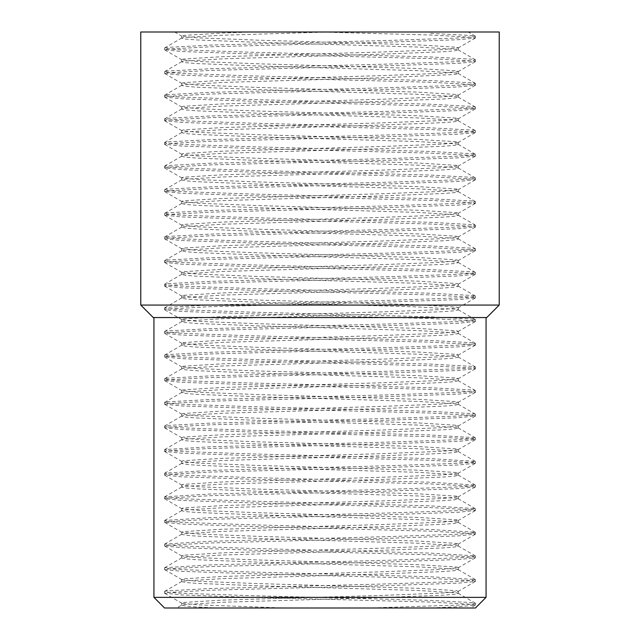 <?xml version="1.0" encoding="UTF-8"?>
<svg xmlns="http://www.w3.org/2000/svg" width="640" height="640" viewBox="0 0 640 640"><rect width="100%" height="100%" fill="white"/><g stroke="black" fill="none" stroke-linecap="round" stroke-linejoin="round"><path stroke-width="0.48" stroke-dasharray="3.2 2.4" d="M153.256 317.552L486.744 317.552M499.232 305.064L140.768 305.064M164.568 608L475.432 608M486.064 597.368L153.936 597.368M499.232 32L318.608 32L429.912 34.984L473.52 37.344L475.296 38.088L458.496 39.704L390.568 42.072L210.088 46.792L166.48 49.16L164.568 49.736L181.504 51.52L249.432 53.88L429.912 58.608L473.52 60.968L475.432 61.552L458.496 63.336L390.568 65.696L210.088 70.424L166.48 72.784L164.568 73.368L181.504 75.144L249.432 77.512L429.912 82.232L473.52 84.6L475.432 85.184L458.496 86.96L390.568 89.32L210.088 94.048L166.48 96.408L164.568 96.992L181.504 98.776L249.432 101.136L429.912 105.864L473.52 108.224L475.432 108.808L458.496 110.584L390.568 112.952L210.088 117.672L166.48 120.04L164.568 120.624L181.504 122.4L249.432 124.76L429.912 129.488L473.52 131.856L475.432 132.432L458.496 134.216L390.568 136.576L210.088 141.304L166.48 143.664L164.568 144.248L181.504 146.032L249.432 148.392L429.912 153.12L473.52 155.48L475.432 156.064L458.496 157.84L390.568 160.208L210.088 164.928L166.48 167.296L164.568 167.88L181.504 169.656L249.432 172.016L429.912 176.744L473.52 179.104L475.432 179.688L458.496 181.472L390.568 183.832L210.088 188.56L166.48 190.92L164.568 191.504L181.504 193.28L249.432 195.648L429.912 200.368L473.52 202.736L475.432 203.32L458.496 205.096L390.568 207.456L210.088 212.184L166.48 214.544L164.568 215.128L181.504 216.912L249.432 219.272L429.912 224L473.52 226.36L475.432 226.944L458.496 228.72L390.568 231.088L210.088 235.816L166.48 238.176L164.568 238.76L181.504 240.536L249.432 242.904L429.912 247.624L473.52 249.992L475.432 250.568L458.496 252.352L390.568 254.712L210.088 259.44L166.48 261.8L164.568 262.384L181.504 264.168L249.432 266.528L429.912 271.256L473.52 273.616L475.432 274.2L458.496 275.976L390.568 278.344L210.088 283.064L166.48 285.432L164.568 286.016L181.504 287.792L249.432 290.152L429.912 294.88L473.52 297.24L475.432 297.824L458.496 299.608L390.568 301.968L210.088 306.696L166.48 309.056L164.568 309.64L181.504 311.416L249.432 313.784L429.912 318.504L473.52 320.872L475.432 321.456L458.496 323.232L390.568 325.592L210.088 330.32L166.48 332.68L164.568 333.264L181.504 335.048L249.432 337.408L429.912 342.136L473.52 344.496L475.432 345.08L458.496 346.864L390.568 349.224L210.088 353.952L166.48 356.312L164.568 356.896L181.504 358.672L249.432 361.04L429.912 365.76L473.52 368.128L475.432 368.712L458.496 370.488L390.568 372.848L210.088 377.576L166.48 379.936L164.568 380.52L181.504 382.304L249.432 384.664L429.912 389.392L473.52 391.752L475.432 392.336L458.496 394.112L390.568 396.48L210.088 401.2L166.48 403.568L164.568 404.152L181.504 405.928L249.432 408.288L429.912 413.016L473.52 415.376L475.432 415.96L458.496 417.744L390.568 420.104L210.088 424.832L166.48 427.192L164.568 427.776L181.504 429.552L249.432 431.92L429.912 436.64L473.52 439.008L475.432 439.592L458.496 441.368L390.568 443.728L210.088 448.456L166.48 450.824L164.568 451.4L181.504 453.184L249.432 455.544L429.912 460.272L473.52 462.632L475.432 463.216L458.496 465L390.568 467.36L210.088 472.088L166.48 474.448L164.568 475.032L181.504 476.808L249.432 479.176L429.912 483.896L473.52 486.264L475.432 486.848L458.496 488.624L390.568 490.984L210.088 495.712L166.48 498.072L164.568 498.656L181.504 500.44L249.432 502.8L429.912 507.528L473.52 509.888L475.432 510.472L458.496 512.248L390.568 514.616L210.088 519.336L166.48 521.704L164.568 522.288L181.504 524.064L249.432 526.424L429.912 531.152L473.52 533.512L475.432 534.096L458.496 535.88L390.568 538.24L210.088 542.968L166.48 545.328L164.568 545.912L181.504 547.688L249.432 550.056L429.912 554.784L473.52 557.144L475.296 557.888L458.496 559.504L390.568 561.872L210.088 566.592L166.48 568.96L164.568 569.536L181.504 571.32L249.432 573.68L429.912 578.408L473.52 580.768L475.296 581.512L458.496 583.136L390.568 585.496L210.088 590.224L166.48 592.584L164.568 593.168L181.504 594.944L249.432 597.312L429.912 602.032L473.52 604.4L475.296 605.144L458.496 606.76L429.912 607.944M140.768 32L429.912 32L429.912 33.296L473.52 35.656L475.432 36.24L471.096 37.144L458.496 38.016L390.568 40.384L210.088 45.104L166.48 47.472L164.568 48.056L168.904 48.952L181.504 49.832L249.432 52.192L429.912 56.92L473.52 59.28L475.432 59.864L471.096 60.768L458.496 61.648L390.568 64.008L210.088 68.736L166.48 71.096L164.568 71.68L168.904 72.584L181.504 73.456L249.432 75.824L429.912 80.544L473.52 82.912L475.432 83.496L471.096 84.392L458.496 85.272L390.568 87.632L210.088 92.36L166.48 94.72L164.568 95.304L168.904 96.208L181.504 97.088L249.432 99.448L429.912 104.176L473.52 106.536L475.432 107.12L471.096 108.024L458.496 108.896L390.568 111.264L210.088 115.992L166.48 118.352L164.568 118.936L168.904 119.84L181.504 120.712L249.432 123.08L429.912 127.8L473.52 130.168L475.432 130.744L471.096 131.648L458.496 132.528L390.568 134.888L210.088 139.616L166.48 141.976L164.568 142.56L168.904 143.464L181.504 144.344L249.432 146.704L429.912 151.432L473.52 153.792L475.432 154.376L471.096 155.28L458.496 156.152L390.568 158.52L210.088 163.24L166.48 165.608L164.568 166.192L168.904 167.088L181.504 167.968L249.432 170.328L429.912 175.056L473.52 177.416L475.432 178L471.096 178.904L458.496 179.784L390.568 182.144L210.088 186.872L166.48 189.232L164.568 189.816L168.904 190.72L181.504 191.592L249.432 193.96L429.912 198.68L473.52 201.048L475.432 201.632L471.096 202.528L458.496 203.408L390.568 205.768L210.088 210.496L166.48 212.856L164.568 213.44L168.904 214.344L181.504 215.224L249.432 217.584L429.912 222.312L473.52 224.672L475.432 225.256L471.096 226.16L458.496 227.04L390.568 229.4L210.088 234.128L166.48 236.488L164.568 237.072L168.904 237.976L181.504 238.848L249.432 241.216L429.912 245.936L473.52 248.304L475.432 248.888L471.096 249.784L458.496 250.664L390.568 253.024L210.088 257.752L166.48 260.112L164.568 260.696L168.904 261.6L181.504 262.48L249.432 264.84L429.912 269.568L473.52 271.928L475.432 272.512L471.096 273.416L458.496 274.288L390.568 276.656L210.088 281.376L166.48 283.744L164.568 284.328L168.904 285.224L181.504 286.104L249.432 288.464L429.912 293.192L473.52 295.552L475.432 296.136L471.096 297.04L458.496 297.92L390.568 300.28L210.088 305.008L166.48 307.368L164.568 307.952L168.904 308.856L181.504 309.728L249.432 312.096L429.912 316.816L473.52 319.184L475.432 319.768L471.096 320.672L458.496 321.544L390.568 323.904L210.088 328.632L166.48 331L164.568 331.576L168.904 332.48L181.504 333.36L249.432 335.72L429.912 340.448L473.52 342.808L475.432 343.392L471.096 344.296L458.496 345.176L390.568 347.536L210.088 352.264L166.48 354.624L164.568 355.208L168.904 356.112L181.504 356.984L249.432 359.352L429.912 364.072L473.52 366.44L475.432 367.024L471.096 367.92L458.496 368.8L390.568 371.16L210.088 375.888L166.48 378.248L164.568 378.832L168.904 379.736L181.504 380.616L249.432 382.976L429.912 387.704L473.52 390.064L475.432 390.648L471.096 391.552L458.496 392.424L390.568 394.792L210.088 399.512L166.48 401.88L164.568 402.464L168.904 403.36L181.504 404.24L249.432 406.6L429.912 411.328L473.52 413.688L475.432 414.272L471.096 415.176L458.496 416.056L390.568 418.416L210.088 423.144L166.48 425.504L164.568 426.088L168.904 426.992L181.504 427.864L249.432 430.232L429.912 434.96L475.296 437.744L471.096 438.808L458.496 439.68L390.568 442.048L210.088 446.768L164.704 449.56L168.904 450.616L181.504 451.496L249.432 453.856L429.912 458.584L475.296 461.376L471.096 462.432L458.496 463.312L390.568 465.672L210.088 470.4L164.704 473.184L168.904 474.248L181.504 475.12L249.432 477.488L429.912 482.208L475.296 485L471.096 486.056L458.496 486.936L390.568 489.296L210.088 494.024L164.704 496.816L168.904 497.872L181.504 498.752L249.432 501.112L429.912 505.84L475.296 508.624L471.096 509.688L458.496 510.56L390.568 512.928L210.088 517.648L164.704 520.44L168.904 521.496L181.504 522.376L249.432 524.736L429.912 529.464L475.296 532.256L471.096 533.312L458.496 534.192L390.568 536.552L210.088 541.28L164.704 544.064L168.904 545.128L181.504 546.008L249.432 548.368L429.912 553.096L475.296 555.88L471.096 556.944L458.496 557.816L390.568 560.184L210.088 564.904L164.704 567.696L168.904 568.752L181.504 569.632L249.432 571.992L429.912 576.72L475.296 579.512L471.096 580.568L458.496 581.448L390.568 583.808L210.088 588.536L166.48 590.896L164.568 591.48L168.904 592.384L181.504 593.256L249.432 595.624L429.912 600.344L473.52 602.712L475.432 603.296L471.096 604.192L458.496 605.072L368.776 608L199.768 608L320 608M320 317.552L153.936 317.552L320 317.552M429.912 32L329.856 32L222.2 35.216L183.4 37.576L181.696 38.16L185.552 39.064L196.768 39.944L257.208 42.304L417.8 47.032L456.6 49.392L458.304 49.976L454.448 50.88L443.232 51.76L382.792 54.12L222.2 58.848L183.4 61.208L181.696 61.792L185.552 62.696L196.768 63.568L257.208 65.936L417.8 70.656L456.6 73.024L458.304 73.608L454.448 74.504L382.792 77.744L222.2 82.472L183.4 84.832L181.696 85.416L185.552 86.32L196.768 87.2L257.208 89.56L417.8 94.288L456.6 96.648L458.304 97.232L454.448 98.136L443.232 99.008L382.792 101.376L222.2 106.096L183.4 108.464L181.696 109.048L185.552 109.944L196.768 110.824L257.208 113.184L417.8 117.912L456.6 120.272L458.304 120.856L454.448 121.76L443.232 122.64L382.792 125L222.2 129.728L183.4 132.088L181.696 132.672L185.552 133.576L196.768 134.448L257.208 136.816L417.8 141.536L456.6 143.904L458.304 144.488L454.448 145.392L443.232 146.264L382.792 148.624L222.2 153.352L183.4 155.72L181.696 156.296L185.552 157.2L196.768 158.08L257.208 160.44L417.8 165.168L456.6 167.528L458.304 168.112L454.448 169.016L443.232 169.896L382.792 172.256L222.2 176.984L183.4 179.344L181.696 179.928L185.552 180.832L196.768 181.704L257.208 184.072L417.8 188.792L456.6 191.16L458.304 191.744L454.448 192.64L443.232 193.52L382.792 195.88L222.2 200.608L183.4 202.968L181.696 203.552L185.552 204.456L196.768 205.336L257.208 207.696L417.8 212.424L456.6 214.784L458.304 215.368L454.448 216.272L443.232 217.144L382.792 219.512L222.2 224.232L183.4 226.6L181.696 227.184L185.552 228.08L196.768 228.96L257.208 231.32L417.8 236.048L456.6 238.408L458.304 238.992L454.448 239.896L443.232 240.776L382.792 243.136L222.2 247.864L183.4 250.224L181.696 250.808L185.552 251.712L196.768 252.584L257.208 254.952L417.8 259.68L456.6 262.04L458.304 262.624L454.448 263.528L443.232 264.4L382.792 266.768L222.2 271.488L183.4 273.856L181.696 274.432L185.552 275.336L196.768 276.216L257.208 278.576L417.8 283.304L456.6 285.664L458.304 286.248L454.448 287.152L443.232 288.032L382.792 290.392L222.2 295.12L183.4 297.48L181.696 298.064L185.552 298.968L196.768 299.84L257.208 302.208L417.8 306.928L456.6 309.296L458.304 309.88L454.448 310.776L443.232 311.656L382.792 314.016L222.2 318.744L183.4 321.104L181.696 321.688L185.552 322.592L196.768 323.472L257.208 325.832L417.8 330.56L456.6 332.92L458.304 333.504L454.448 334.408L443.232 335.28L382.792 337.648L222.2 342.368L183.4 344.736L181.696 345.32L185.552 346.216L196.768 347.096L257.208 349.456L417.8 354.184L456.6 356.544L458.304 357.128L454.448 358.032L443.232 358.912L382.792 361.272L222.2 366L183.4 368.36L181.696 368.944L185.552 369.848L196.768 370.728L257.208 373.088L417.8 377.816L456.6 380.176L458.304 380.76L454.448 381.664L443.232 382.536L382.792 384.904L222.2 389.624L183.4 391.992L181.696 392.576L185.552 393.472L196.768 394.352L257.208 396.712L417.8 401.44L456.6 403.8L458.304 404.384L454.448 405.288L443.232 406.168L382.792 408.528L222.2 413.256L183.4 415.616L181.696 416.2L185.552 417.104L196.768 417.976L257.208 420.344L417.8 425.064L456.6 427.432L458.304 428.016L454.448 428.912L443.232 429.792L382.792 432.152L222.2 436.88L183.4 439.24L181.696 439.824L185.552 440.728L196.768 441.608L257.208 443.968L417.8 448.696L456.6 451.056L458.304 451.64L454.448 452.544L443.232 453.416L382.792 455.784L222.2 460.504L183.4 462.872L181.696 463.456L185.552 464.36L196.768 465.232L257.208 467.6L417.8 472.32L456.6 474.688L458.304 475.264L454.448 476.168L443.232 477.048L382.792 479.408L222.2 484.136L183.4 486.496L181.696 487.08L185.552 487.984L196.768 488.864L257.208 491.224L417.8 495.952L456.6 498.312L458.304 498.896L454.448 499.8L443.232 500.672L382.792 503.04L222.2 507.76L183.4 510.128L181.696 510.712L185.552 511.608L196.768 512.488L257.208 514.848L417.8 519.576L456.6 521.936L458.304 522.52L454.448 523.424L443.232 524.304L382.792 526.664L222.2 531.392L183.4 533.752L181.696 534.336L185.552 535.24L196.768 536.112L257.208 538.48L417.8 543.2L456.6 545.568L458.304 546.152L454.448 547.048L443.232 547.928L382.792 550.288L222.2 555.016L183.4 557.376L181.696 557.96L185.552 558.864L196.768 559.744L257.208 562.104L417.8 566.832L456.6 569.192L458.304 569.776L454.448 570.68L443.232 571.56L382.792 573.92L222.2 578.648L183.4 581.008L181.696 581.592L185.552 582.496L196.768 583.368L257.208 585.736L417.8 590.456L456.6 592.824L458.304 593.4L454.448 594.304L443.232 595.184L382.792 597.544L222.2 602.272L183.4 604.632L181.696 605.216L185.552 606.12L196.768 607L217.736 608L176.728 608L181.848 605.04M475.296 36.08L468.232 32L428.328 32L429.912 33.296M318.608 32L329.856 32M253.184 32L222.2 33.056L183.4 35.416L181.848 36.184L196.768 37.784L257.208 40.144L417.8 44.872L456.6 47.232L458.304 47.816L443.232 49.592L382.792 51.96L222.2 56.68L183.4 59.048L181.696 59.632L196.768 61.408L257.208 63.768L417.8 68.496L456.6 70.856L458.304 71.44L443.232 73.224L382.792 75.584L222.2 80.312L183.4 82.672L181.696 83.256L196.768 85.032L257.208 87.4L417.8 92.12L456.6 94.488L458.304 95.072L443.232 96.848L382.792 99.216L222.2 103.936L183.4 106.304L181.696 106.88L196.768 108.664L257.208 111.024L417.8 115.752L456.6 118.112L458.304 118.696L443.232 120.48L382.792 122.84L222.2 127.568L183.4 129.928L181.696 130.512L196.768 132.288L257.208 134.656L417.8 139.376L456.6 141.744L458.304 142.328L443.232 144.104L382.792 146.464L222.2 151.192L183.4 153.552L181.696 154.136L196.768 155.92L257.208 158.28L417.8 163.008L456.6 165.368L458.304 165.952L443.232 167.728L382.792 170.096L222.2 174.816L183.4 177.184L181.696 177.768L196.768 179.544L257.208 181.904L417.8 186.632L456.6 188.992L458.304 189.576L443.232 191.36L382.792 193.72L222.2 198.448L183.4 200.808L181.696 201.392L196.768 203.176L257.208 205.536L417.8 210.264L456.6 212.624L458.304 213.208L443.232 214.984L382.792 217.352L222.2 222.072L183.4 224.44L181.696 225.016L196.768 226.8L257.208 229.16L417.8 233.888L456.6 236.248L458.304 236.832L443.232 238.616L382.792 240.976L222.2 245.704L183.4 248.064L181.696 248.648L196.768 250.424L257.208 252.792L417.8 257.512L456.6 259.88L458.304 260.464L443.232 262.24L382.792 264.6L222.2 269.328L183.4 271.688L181.696 272.272L196.768 274.056L257.208 276.416L417.8 281.144L456.6 283.504L458.304 284.088L443.232 285.864L382.792 288.232L222.2 292.952L183.4 295.32L181.696 295.904L196.768 297.68L257.208 300.04L417.8 304.768L456.6 307.136L458.304 307.712L443.232 309.496L382.792 311.856L222.2 316.584L183.4 318.944L181.696 319.528L196.768 321.312L257.208 323.672L417.8 328.4L456.6 330.76L458.304 331.344L443.232 333.12L382.792 335.488L222.2 340.208L183.4 342.576L181.696 343.16L196.768 344.936L257.208 347.296L417.8 352.024L456.6 354.384L458.304 354.968L443.232 356.752L382.792 359.112L222.2 363.84L183.4 366.2L181.696 366.784L196.768 368.56L257.208 370.928L417.8 375.648L456.6 378.016L458.304 378.6L443.232 380.376L382.792 382.736L222.2 387.464L183.4 389.824L181.696 390.408L196.768 392.192L257.208 394.552L417.8 399.28L456.6 401.64L458.304 402.224L443.232 404L382.792 406.368L222.2 411.096L183.4 413.456L181.696 414.04L196.768 415.816L257.208 418.184L417.8 422.904L456.6 425.272L458.304 425.848L443.232 427.632L382.792 429.992L222.2 434.72L183.4 437.08L181.696 437.664L196.768 439.448L257.208 441.808L417.8 446.536L456.6 448.896L458.304 449.48L443.232 451.256L382.792 453.624L222.2 458.344L183.4 460.712L181.696 461.296L196.768 463.072L257.208 465.432L417.8 470.16L456.6 472.52L458.304 473.104L443.232 474.888L382.792 477.248L222.2 481.976L183.4 484.336L181.696 484.92L196.768 486.696L257.208 489.064L417.8 493.784L456.6 496.152L458.304 496.736L443.232 498.512L382.792 500.872L222.2 505.6L183.4 507.96L181.696 508.544L196.768 510.328L257.208 512.688L417.8 517.416L456.6 519.776L458.304 520.36L443.232 522.144L382.792 524.504L222.2 529.232L183.4 531.592L181.696 532.176L196.768 533.952L257.208 536.32L417.8 541.04L456.6 543.408L458.304 543.992L443.232 545.768L382.792 548.128L222.2 552.856L183.4 555.216L181.696 555.8L196.768 557.584L257.208 559.944L417.8 564.672L456.6 567.032L458.304 567.616L443.232 569.392L382.792 571.76L222.2 576.48L183.4 578.848L181.848 579.608L196.768 581.208L257.208 583.568L417.8 588.296L456.6 590.656L458.152 591.424L443.232 593.024L382.792 595.384L222.2 600.112L183.4 602.472L181.848 603.24L196.768 604.832L284.88 608M368.776 608L429.84 608M164.568 593.168L164.568 591.48M164.568 569.536L164.568 567.856M164.568 545.912L164.568 544.224M164.568 522.288L164.568 520.6M164.568 498.656L164.568 496.968M164.568 475.032L164.568 473.344M164.568 451.4L164.568 449.712M164.568 427.776L164.568 426.088M164.568 404.152L164.568 402.464M164.568 380.52L164.568 378.832M164.568 356.896L164.568 355.208M164.568 333.264L164.568 331.576M164.568 309.64L164.568 307.952M164.568 286.016L164.568 284.328M164.568 262.384L164.568 260.696M164.568 238.76L164.568 237.072M164.568 215.128L164.568 213.44M164.568 191.504L164.568 189.816M164.568 167.88L164.568 166.192M164.568 144.248L164.568 142.56M164.568 120.624L164.568 118.936M164.568 96.992L164.568 95.304M164.568 73.368L164.568 71.68M164.568 49.736L164.568 48.056M475.432 581.352L475.432 579.664M475.432 557.728L475.432 556.04M475.432 534.096L475.432 532.408M475.432 510.472L475.432 508.784M475.432 486.848L475.432 485.16M475.432 463.216L475.432 461.528M475.432 439.592L475.432 437.904M475.432 415.96L475.432 414.272M475.432 392.336L475.432 390.648M475.432 368.712L475.432 367.024M475.432 345.08L475.432 343.392M475.432 321.456L475.432 319.768M475.432 297.824L475.432 296.136M475.432 274.2L475.432 272.512M475.432 250.568L475.432 248.888M475.432 226.944L475.432 225.256M475.432 203.32L475.432 201.632M475.432 179.688L475.432 178M475.432 156.064L475.432 154.376M475.432 132.432L475.432 130.744M475.432 108.808L475.432 107.12M475.432 85.184L475.432 83.496M475.432 61.552L475.432 59.864M475.432 37.928L475.432 36.24M475.432 604.984L475.432 603.296M181.696 36L181.696 38.16M458.304 47.816L458.304 49.976M181.696 59.632L181.696 61.792M458.304 71.44L458.304 73.608M181.696 83.256L181.696 85.416M458.304 95.072L458.304 97.232M181.696 106.88L181.696 109.048M458.304 118.696L458.304 120.856M181.696 130.512L181.696 132.672M458.304 142.328L458.304 144.488M181.696 154.136L181.696 156.296M458.304 165.952L458.304 168.112M181.696 177.768L181.696 179.928M458.304 189.576L458.304 191.744M181.696 201.392L181.696 203.552M458.304 213.208L458.304 215.368M181.696 225.016L181.696 227.184M458.304 236.832L458.304 238.992M181.696 248.648L181.696 250.808M458.304 260.464L458.304 262.624M181.696 272.272L181.696 274.432M458.304 284.088L458.304 286.248M181.696 295.904L181.696 298.064M458.304 307.712L458.304 309.88M181.696 319.528L181.696 321.688M458.304 331.344L458.304 333.504M181.696 343.16L181.696 345.32M458.304 354.968L458.304 357.128M181.696 366.784L181.696 368.944M458.304 378.6L458.304 380.76M181.696 390.408L181.696 392.576M458.304 402.224L458.304 404.384M181.696 414.04L181.696 416.2M458.304 425.848L458.304 428.016M181.696 437.664L181.696 439.824M458.304 449.48L458.304 451.64M181.696 461.296L181.696 463.456M458.304 473.104L458.304 475.264M181.696 484.92L181.696 487.08M458.304 496.736L458.304 498.896M181.696 508.544L181.696 510.712M458.304 520.36L458.304 522.52M181.696 532.176L181.696 534.336M458.304 543.992L458.304 546.152M181.696 555.8L181.696 557.96M458.304 567.616L458.304 569.776M181.696 579.432L181.696 581.592M458.304 591.24L458.304 593.4M181.696 603.056L181.696 605.216M181.848 37.984L164.704 47.896M458.152 49.8L475.296 59.712M181.848 61.616L164.704 71.52M458.152 73.424L475.296 83.336M181.848 85.24L164.704 95.152M458.152 97.056L475.296 106.96M181.848 108.872L164.704 118.776M458.152 120.68L475.296 130.592M181.848 132.496L164.704 142.408M458.152 144.312L475.296 154.216M181.848 156.12L164.704 166.032M458.152 167.936L475.296 177.848M181.848 179.752L164.704 189.656M458.152 191.568L475.296 201.472M181.848 203.376L164.704 213.288M458.152 215.192L475.296 225.096M181.848 227.008L164.704 236.912M458.152 238.816L475.296 248.728M181.848 250.632L164.704 260.544M458.152 262.448L475.296 272.352M181.848 274.256L164.704 284.168M458.152 286.072L475.296 295.984M181.848 297.888L164.704 307.792M458.152 309.704L475.296 319.608M181.848 321.512L164.704 331.424M458.152 333.328L475.296 343.24M181.848 345.144L164.704 355.048M458.152 356.952L475.296 366.864M181.848 368.768L164.704 378.68M458.152 380.584L475.296 390.488M181.848 392.392L164.704 402.304M458.152 404.208L475.296 414.12M181.848 416.024L164.704 425.928M458.152 427.84L475.296 437.744M181.848 439.648L164.704 449.56M458.152 451.464L475.296 461.376M181.848 463.28L164.704 473.184M458.152 475.088L475.296 485M181.848 486.904L164.704 496.816M458.152 498.72L475.296 508.624M181.848 510.536L164.704 520.44M458.152 522.344L475.296 532.256M181.848 534.16L164.704 544.064M458.152 545.976L475.296 555.88M181.848 557.784L164.704 567.696M458.152 569.6L475.296 579.512M181.848 581.416L164.704 591.32M458.152 593.224L475.296 603.136M174.616 32L181.848 36.184M475.296 38.088L458.152 47.992M164.704 49.904L181.848 59.808M475.296 61.712L458.152 71.624M164.704 73.528L181.848 83.44M475.296 85.344L458.152 95.248M164.704 97.152L181.848 107.064M475.296 108.968L458.152 118.88M164.704 120.784L181.848 130.688M475.296 132.592L458.152 142.504M164.704 144.408L181.848 154.32M475.296 156.224L458.152 166.128M164.704 168.04L181.848 177.944M475.296 179.848L458.152 189.76M164.704 191.664L181.848 201.576M475.296 203.48L458.152 213.384M164.704 215.288L181.848 225.2M475.296 227.104L458.152 237.016M164.704 238.92L181.848 248.824M475.296 250.728L458.152 260.64M164.704 262.544L181.848 272.456M475.296 274.36L458.152 284.272M164.704 286.176L181.848 296.08M475.296 297.984L458.152 307.896M164.704 309.8L181.848 319.712M475.296 321.616L458.152 331.52M164.704 333.424L181.848 343.336M475.296 345.24L458.152 355.152M164.704 357.056L181.848 366.96M475.296 368.872L458.152 378.776M164.704 380.68L181.848 390.592M475.296 392.496L458.152 402.408M164.704 404.312L181.848 414.216M475.296 416.12L458.152 426.032M164.704 427.936L181.848 437.848M475.296 439.752L458.152 449.656M164.704 451.56L181.848 461.472M475.296 463.376L458.152 473.288M164.704 475.192L181.848 485.104M475.296 487.008L458.152 496.912M164.704 498.816L181.848 508.728M475.296 510.632L458.152 520.544M164.704 522.448L181.848 532.352M475.296 534.256L458.152 544.168M164.704 546.072L181.848 555.984M475.296 557.888L458.152 567.792M164.704 569.696L181.848 579.608M475.296 581.512L458.152 591.424M164.704 593.328L181.848 603.24M475.296 605.144L470.344 608"/><path stroke-width="0.96" d="M499.232 305.064L486.744 317.552L153.256 317.552L140.768 305.064L499.232 305.064L499.232 32L140.768 32L140.768 305.064M486.064 597.368L475.432 608L164.568 608L153.936 597.368L486.064 597.368L486.064 317.552M174.616 32L253.184 32M320 608L368.776 608M153.936 597.368L153.936 317.552"/></g></svg>
